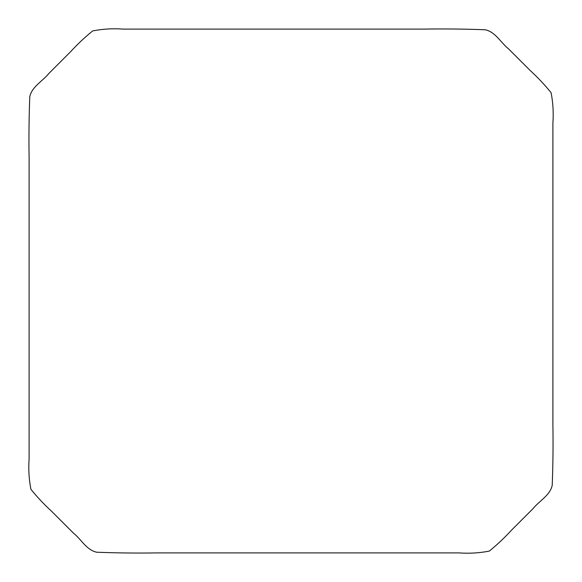 <?xml version="1.0" encoding="UTF-8"?>
<svg xmlns="http://www.w3.org/2000/svg" width="582" height="582" viewBox="0 0 582 582"><rect width="100%" height="100%" fill="white"/><g stroke="black" fill="none" stroke-linecap="round" stroke-linejoin="round"><path stroke-width="0.87" d="M29.1 402.54L29.1 458.849C28.358 469.165 28.962 479.313 30.904 489.302C37.263 497.152 44.232 504.55 51.813 511.498L73.47 533.148C81.262 539.361 86.485 550.012 96.699 552.223C116.997 553.009 137.316 553.227 157.664 552.9L458.849 552.9C469.165 553.642 479.313 553.038 489.302 551.096C497.152 544.737 504.55 537.768 511.498 530.187L533.148 508.53C539.361 500.738 550.012 495.515 552.223 485.301C553.009 465.003 553.227 444.684 552.9 424.336L552.9 123.151C553.642 112.835 553.038 102.687 551.096 92.698C544.737 84.848 537.768 77.45 530.187 70.502L508.53 48.852C500.738 42.639 495.515 31.988 485.301 29.777C465.003 28.991 444.684 28.773 424.336 29.1L123.151 29.1C112.835 28.358 102.687 28.962 92.698 30.904C84.848 37.263 77.45 44.232 70.502 51.813L48.852 73.47C42.639 81.262 31.988 86.485 29.777 96.699C28.991 116.997 28.773 137.316 29.1 157.664L29.1 402.54"/></g></svg>
